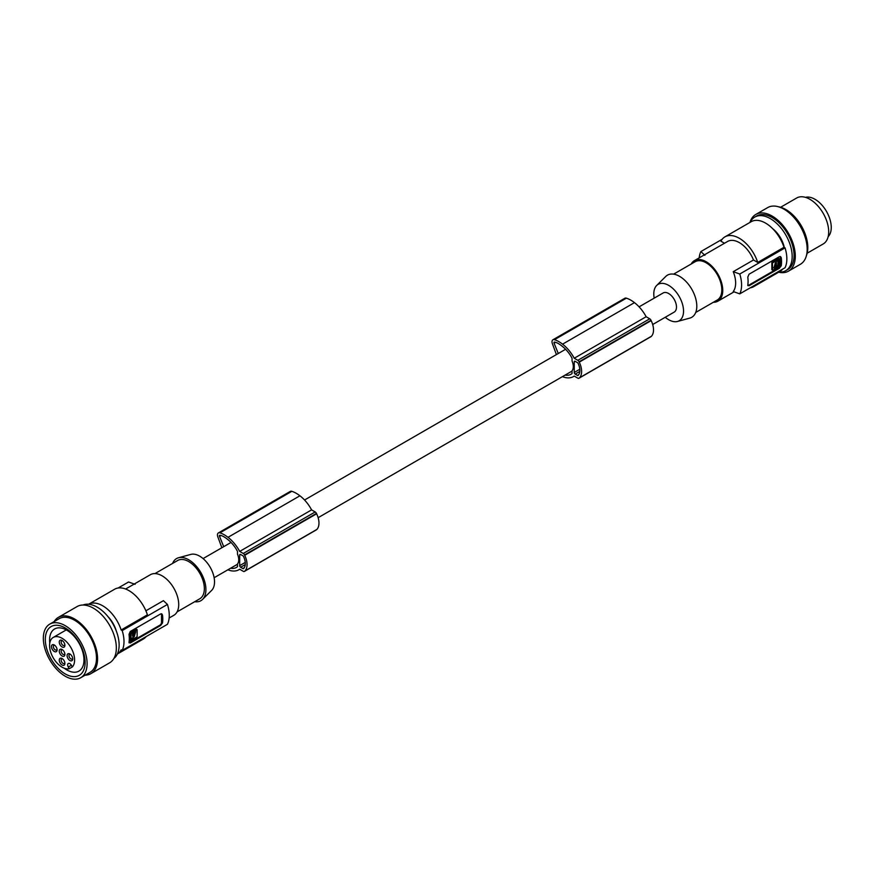 <?xml version="1.0" encoding="UTF-8"?>
<svg xmlns="http://www.w3.org/2000/svg" width="875" height="875" viewBox="0 0 875 875"><rect width="100%" height="100%" fill="white"/><g stroke="black" fill="none" stroke-linecap="round" stroke-linejoin="round"><path stroke-width="1.31" d="M565.152 375.069A21.175 12.228 -120 0 0 571.003 374.27A21.175 12.228 -120 0 0 572.053 373.537L572.053 370.803A11.058 6.388 60 0 0 573.3 366.625A11.058 6.388 60 0 0 572.053 361.003L572.053 358.269A26.884 15.52 -120 0 0 570.522 355.534A24.205 13.978 -120 0 0 563.402 347.233A32.255 18.627 -120 0 0 561.892 345.997A32.255 18.627 -120 0 0 558.469 343.623A16.767 9.68 -120 0 0 554.498 342.092A1.105 0.634 -120 0 0 554.083 343.175L558.272 353.511M574.241 372.477A1.323 0.766 -120 0 0 575.181 374.095L577.434 375.408A1.323 0.766 -120 0 0 578.091 375.473A1.323 0.766 -120 0 0 578.222 375.364A16.384 9.461 -120 0 0 578.922 374.336A11.802 6.814 -120 0 0 578.922 365.411A16.384 9.461 -120 0 0 578.222 363.562A1.323 0.766 -120 0 0 577.434 362.622L575.181 361.32A1.323 0.766 -120 0 0 574.514 361.255A1.323 0.766 -120 0 0 574.241 361.856L574.241 372.477L579.819 369.25M650.661 336.82A2.209 1.28 -120 0 0 650.847 336.744A2.209 1.28 -120 0 0 651 336.623A18.572 10.719 -120 0 0 651.427 336.273A15.958 9.22 -120 0 0 651.175 320.622A18.572 10.719 -120 0 0 651 320.272L579.086 361.791A2.209 1.28 -120 0 0 577.828 360.325L574.23 358.247A28.295 16.341 -120 0 0 562.833 344.378A28.295 16.341 -120 0 0 562.559 344.159A29.017 16.756 -120 0 0 562.516 344.127A29.017 16.756 -120 0 0 554.466 339.686A4.419 2.548 -120 0 0 552.934 339.773A4.419 2.548 -120 0 0 552.464 343.919L556.413 354.583M651 320.272A2.209 1.28 -120 0 0 649.731 318.806L646.144 316.728A28.295 16.341 -120 0 0 634.747 302.859A28.295 16.341 -120 0 0 634.473 302.641L562.559 344.159M634.473 302.641A29.017 16.756 -120 0 0 634.43 302.608A29.017 16.756 -120 0 0 626.369 298.167A4.419 2.548 -120 0 0 624.848 298.255L552.934 339.773M757.739 262.445A28.744 16.592 -120 0 0 724.959 236.852L751.22 221.692A28.744 16.592 -120 0 1 784 247.286L757.739 262.445L753.495 259.995A23.439 13.53 -120 0 0 727.606 241.456L694.466 260.586A23.439 13.53 -120 0 0 691.239 263.977M724.959 236.852A28.744 16.592 -120 0 0 720.913 241.183L724.489 243.25M651.427 336.273L579.513 377.792A15.958 9.22 -120 0 0 579.272 362.141A18.572 10.719 -120 0 0 579.086 361.791M651 336.623L579.086 378.142A18.572 10.719 -120 0 0 579.513 377.792M562.395 376.655A21.109 12.195 -120 0 0 562.559 376.709A28.295 16.341 -120 0 0 562.844 376.808A28.295 16.341 -120 0 0 573.519 376.556A28.295 16.341 -120 0 0 574.241 376.086L577.828 378.153A2.209 1.28 -120 0 0 578.933 378.262A2.209 1.28 -120 0 0 579.086 378.142M223.716 546.667L219.527 536.331A1.105 0.634 -120 0 1 219.647 535.281L219.647 535.281A1.105 0.634 -120 0 1 219.942 535.248A16.767 9.68 -120 0 1 223.912 536.78A32.255 18.627 -120 0 1 227.336 539.153A32.255 18.627 -120 0 1 228.845 540.389A24.205 13.978 -120 0 1 235.966 548.691A26.884 15.52 -120 0 1 237.497 551.414L237.497 554.159A11.058 6.388 60 0 1 238.744 559.781A11.058 6.388 60 0 1 237.497 563.959L237.497 566.683A21.175 12.228 -120 0 1 236.447 567.427A21.175 12.228 -120 0 1 230.595 568.225M756.492 284.211A28.744 16.592 60 0 1 753.692 286.639A28.744 16.592 60 0 1 750.203 287.853M651.175 320.622L579.272 362.141M646.144 316.728L574.23 358.247M722.159 239.28L700.886 251.562L704.9 255.336M639.1 306.852L663.141 292.972A11.058 6.388 60 0 1 671.65 295.936A11.058 6.388 60 0 1 676.484 307.059A11.058 6.388 60 0 1 674.188 312.113L652.684 324.527M194.709 601.705A24.325 14.044 -120 0 0 202.573 599.408L211.641 590.406A21.033 12.141 -120 0 0 212.931 573.234A21.033 12.141 -120 0 0 199.664 556.15A21.033 12.141 -120 0 0 190.848 554.4L178.522 557.758A24.325 14.044 -120 0 0 172.605 563.413M202.573 599.408A24.325 14.044 -120 0 0 204.061 579.534A24.325 14.044 -120 0 0 188.716 559.781A24.325 14.044 -120 0 0 178.522 557.758M154.973 573.584L177.669 560.492A22.105 12.764 60 0 1 188.716 561.586A22.105 12.764 60 0 1 203.164 581.066A22.105 12.764 60 0 1 199.773 598.784L177.089 611.888M125.606 589.017L150.423 574.689A23.439 13.53 60 0 1 168.481 580.967A23.439 13.53 60 0 1 178.719 604.548A23.439 13.53 60 0 1 173.863 615.278L169.137 618.002M145.884 610.794L163.417 600.666L167.442 604.439A30.067 17.358 -120 0 1 169.258 615.42A30.067 17.358 -120 0 1 167.442 624.302L122.183 650.431L121.155 649.841A28.744 16.592 -120 0 1 117.359 654.019L143.369 639.002A28.744 16.592 -120 0 0 146.169 636.584M118.125 588.011L128.559 581.995L135.089 584.314M108.062 616.733A20.562 11.867 60 0 1 116.266 630.941M88.627 604.242A28.744 16.592 60 0 1 121.155 629.978L122.183 630.58A30.067 17.358 60 0 1 123.998 641.55A30.067 17.358 60 0 1 122.183 650.431M113.881 658.47A30.953 17.872 -120 0 0 119.131 645.083A30.953 17.872 -120 0 0 106.411 614.797A30.953 17.872 -120 0 0 83.027 605.03M85.116 675.194A32.495 18.769 -120 0 0 90.847 673.673L109.605 662.834A32.495 18.769 -120 0 0 114.592 636.792A32.495 18.769 -120 0 0 93.352 608.158A32.495 18.769 -120 0 0 77.109 606.55L58.352 617.378A32.495 18.769 -120 0 0 54.163 621.578M90.847 673.673A32.495 18.769 -120 0 0 95.823 647.631A32.495 18.769 -120 0 0 74.594 618.986A32.495 18.769 -120 0 0 58.352 617.378M80.697 677.742L90.07 672.328A30.953 17.872 -120 0 0 94.817 647.533A30.953 17.872 -120 0 0 74.594 620.255A30.953 17.872 -120 0 0 59.117 618.723L49.744 624.137A30.953 17.872 -120 0 0 44.997 648.933A30.953 17.872 -120 0 0 65.22 676.211A30.953 17.872 -120 0 0 80.697 677.742A30.953 17.872 -120 0 0 85.433 652.947A30.953 17.872 -120 0 0 65.22 625.669A30.953 17.872 -120 0 0 49.744 624.137M65.22 673.925A28.153 16.253 -120 0 0 85.116 662.43A28.153 16.253 -120 0 0 65.22 627.955A28.153 16.253 -120 0 0 45.314 639.45A28.153 16.253 -120 0 0 65.22 673.925M64.247 668.216A24.325 14.044 -120 0 0 66.784 669.9A24.325 14.044 -120 0 0 78.936 671.103A24.325 14.044 -120 0 0 82.666 651.612A24.325 14.044 -120 0 0 66.784 630.186A24.325 14.044 -120 0 0 54.622 628.972A24.325 14.044 -120 0 0 49.766 643.147M62.092 638.302A17.686 10.216 60 0 1 73.183 652.466A17.686 10.216 60 0 1 72.341 666.936L69.245 668.719A17.686 10.216 60 0 1 62.092 667.188A17.686 10.216 60 0 1 50.531 651.602A17.686 10.216 60 0 1 53.244 637.427A17.686 10.216 60 0 1 62.092 638.302M72.341 666.936L71.378 665.252A3.095 1.783 -120 0 0 68.283 663.469L68.283 663.469A3.095 1.783 -120 0 0 68.283 667.045L69.245 668.719M60.102 649.294A3.981 2.297 60 0 1 62.092 649.502L62.092 649.502A3.981 2.297 60 0 1 64.903 654.369A3.981 2.297 60 0 1 64.083 656.195A3.981 2.297 60 0 1 60.102 653.898A3.981 2.297 60 0 1 60.102 649.294M69.902 654.008A3.981 2.297 -120 0 0 67.091 655.638A3.981 2.297 -120 0 0 69.902 660.505A3.981 2.297 -120 0 0 72.723 658.886A3.981 2.297 -120 0 0 69.902 654.008L69.902 654.008M62.092 640.467A3.981 2.297 -120 0 0 59.27 642.097A3.981 2.297 -120 0 0 62.092 646.964A3.981 2.297 -120 0 0 64.903 645.345A3.981 2.297 -120 0 0 62.092 640.467L62.092 640.467M62.092 658.525A3.981 2.297 -120 0 0 59.27 660.144A3.981 2.297 -120 0 0 62.092 665.022A3.981 2.297 -120 0 0 64.903 663.392A3.981 2.297 -120 0 0 62.092 658.525L62.092 658.525M54.272 644.984A3.981 2.297 -120 0 0 51.461 646.603A3.981 2.297 -120 0 0 54.272 651.481A3.981 2.297 -120 0 0 57.083 649.862A3.981 2.297 -120 0 0 54.272 644.984L54.272 644.984M70.427 654.358A2.658 1.531 -120 0 0 69.519 654.423A2.658 1.531 -120 0 0 69.114 656.545A2.658 1.531 -120 0 0 70.842 658.886A2.658 1.531 -120 0 0 72.166 659.017A2.658 1.531 -120 0 0 72.669 658.263M62.606 640.828A2.658 1.531 -120 0 0 61.698 640.883A2.658 1.531 -120 0 0 61.294 643.005A2.658 1.531 -120 0 0 63.033 645.345A2.658 1.531 -120 0 0 64.356 645.477A2.658 1.531 -120 0 0 64.859 644.722M62.606 658.875A2.658 1.531 -120 0 0 61.698 658.93A2.658 1.531 -120 0 0 61.294 661.062A2.658 1.531 -120 0 0 63.033 663.392A2.658 1.531 -120 0 0 64.356 663.523A2.658 1.531 -120 0 0 64.859 662.769M64.859 653.745A2.658 1.531 60 0 1 64.356 654.5A2.658 1.531 60 0 1 63.033 654.369A2.658 1.531 60 0 1 61.294 652.028A2.658 1.531 60 0 1 61.698 649.906L61.698 649.906A2.658 1.531 60 0 1 62.606 649.852M54.786 645.334A2.658 1.531 -120 0 0 53.889 645.389A2.658 1.531 -120 0 0 53.473 647.522A2.658 1.531 -120 0 0 55.212 649.862A2.658 1.531 -120 0 0 56.536 649.994A2.658 1.531 -120 0 0 57.039 649.228M88.616 604.242L114.625 589.225A28.744 16.592 60 0 1 147.416 614.819L121.155 629.978M129.03 642.294L130.277 643.016L129.03 642.294A30.067 17.358 60 0 0 129.314 638.487A30.067 17.358 60 0 0 129.03 634.353L130.277 631.466L160.606 613.955L161.82 613.9L162.488 615.038A30.067 17.358 60 0 1 162.772 619.172A30.067 17.358 60 0 1 162.488 622.978L161.514 622.42A2.209 1.28 -60 0 1 159.95 625.122L129.62 642.633A2.209 1.28 -60 0 1 129.041 642.841M129.62 642.633L130.277 643.016L160.606 625.505L162.488 622.978M161.35 613.758A2.209 1.28 -60 0 1 161.514 614.48L161.514 622.42M129.62 640.303L129.62 633.413L130.255 633.773L130.725 640.927L129.62 640.303M130.725 640.927L137.123 636.705L137.123 629.803L136.03 629.191L129.62 633.413M137.123 629.803L130.255 633.773M134.072 634.441L133.186 635.348L134.072 634.441M133.809 633.216L134.148 631.881L135.723 631.728L134.17 636.869L134.291 633.522L133.667 633.161M131.009 639.483L133.306 638.159L132.956 632.57L131.009 634.08L131.009 639.483M132.486 635.655L133.306 636.256L132.486 635.655L132.486 633.609L133.306 633.511M133.066 634.856L133.427 634.266M133.809 636.333L135.384 631.608M132.683 635.895L133.306 638.159M131.009 639.144L132.683 637.798M122.183 630.58L167.442 604.439M240.625 554.477L242.878 555.778A1.323 0.766 -120 0 1 243.666 556.719A16.384 9.461 -120 0 1 244.377 558.567A11.802 6.814 -120 0 1 244.377 567.492A16.384 9.461 -120 0 1 243.666 568.52A1.323 0.766 -120 0 1 243.545 568.619A1.323 0.766 -120 0 1 242.878 568.553L240.625 567.252A1.323 0.766 -120 0 1 239.684 565.633L239.684 555.013A1.323 0.766 -120 0 1 239.958 554.411A1.323 0.766 -120 0 1 240.625 554.477L239.684 555.013M227.839 569.811A21.109 12.195 -120 0 0 228.014 569.855A28.295 16.341 -120 0 0 228.287 569.964A28.295 16.341 -120 0 0 238.962 569.712A28.295 16.341 -120 0 0 239.695 569.242L243.272 571.309A2.209 1.28 -120 0 0 244.377 571.419A2.209 1.28 -120 0 0 244.53 571.298A18.572 10.719 -120 0 0 244.967 570.938A15.958 9.22 -120 0 0 244.716 555.297A18.572 10.719 -120 0 0 244.53 554.936A2.209 1.28 -120 0 0 243.272 553.47L239.684 551.403A28.295 16.341 -120 0 0 228.287 537.523A28.295 16.341 -120 0 0 228.014 537.316A29.017 16.756 -120 0 0 227.959 537.283A29.017 16.756 -120 0 0 219.909 532.842A4.419 2.548 -120 0 0 218.378 532.93A4.419 2.548 -120 0 0 217.908 537.075L221.867 547.739M316.105 529.977A2.209 1.28 -120 0 0 316.291 529.9A2.209 1.28 -120 0 0 316.444 529.78A18.572 10.719 -120 0 0 316.881 529.419A15.958 9.22 -120 0 0 316.63 513.778A18.572 10.719 -120 0 0 316.444 513.417A2.209 1.28 -120 0 0 315.186 511.952L311.598 509.884A28.295 16.341 -120 0 0 300.202 496.005A28.295 16.341 -120 0 0 299.917 495.797A29.017 16.756 -120 0 0 299.873 495.764A29.017 16.756 -120 0 0 291.823 491.323A4.419 2.548 -120 0 0 290.292 491.411L218.378 532.93M316.444 529.78L244.53 571.298M311.598 509.884L239.684 551.403M316.63 513.778L244.716 555.297M316.881 529.419L244.967 570.938M316.444 513.417L244.53 554.936M299.917 495.797L228.014 537.316M654.194 298.134A21.033 12.141 60 0 1 656.688 285.447A21.033 12.141 60 0 1 668.664 285.37A21.033 12.141 60 0 1 682.795 305.342A21.033 12.141 60 0 1 677.48 321.464A21.033 12.141 60 0 1 668.664 319.714A21.033 12.141 60 0 1 665.241 317.286M656.688 285.447L665.755 276.456A24.325 14.044 60 0 1 679.602 276.369A24.325 14.044 60 0 1 695.942 299.469A24.325 14.044 60 0 1 689.795 318.106L677.48 321.464M695.723 312.452L717.237 300.027A22.105 12.764 -120 0 0 720.628 282.308A22.105 12.764 -120 0 0 706.18 262.828A22.105 12.764 -120 0 0 695.133 261.734L673.619 274.148M713.355 302.269A23.439 13.53 -120 0 0 717.905 301.175A23.439 13.53 -120 0 0 722.75 290.445A23.439 13.53 -120 0 0 712.523 266.864A23.439 13.53 -120 0 0 694.466 260.586M753.495 259.995L733.239 271.688L739.769 274.017A30.067 17.358 60 0 1 741.584 284.988A30.067 17.358 60 0 1 739.769 293.869L733.239 291.55A23.439 13.53 -120 0 0 735.645 283.008A23.439 13.53 -120 0 0 733.239 271.688M699.191 257.863A30.067 17.358 60 0 1 700.886 251.562M739.769 293.869L785.039 267.739A30.067 17.358 -120 0 0 786.855 258.858A30.067 17.358 -120 0 0 785.039 247.877L739.769 274.017M780.117 256.517A2.209 1.28 -60 0 1 780.281 257.228L780.281 265.18A2.209 1.28 -60 0 1 778.717 267.881L748.398 285.392L749.044 285.775L779.373 268.264L781.255 265.738A30.067 17.358 60 0 0 781.539 261.931A30.067 17.358 60 0 0 781.255 257.797L780.598 256.659L779.373 256.703L749.044 274.214L747.797 277.113A30.067 17.358 60 0 1 748.081 281.247A30.067 17.358 60 0 1 747.797 285.053L749.044 285.775L747.797 285.053M748.398 285.392A2.209 1.28 -60 0 1 747.808 285.6M772.483 262.992L772.483 269.883L771.848 269.522L771.848 262.631L772.483 262.992L779.352 259.022L778.258 258.409L771.848 262.631M772.942 270.134L779.352 265.913L779.352 259.022M775.523 265.245L776.409 264.338L775.523 265.245M775.447 262.806L775.589 266.23L774.681 265.803L775.786 267.225L775.163 266.109M775.425 262.817L773.872 267.958L775.786 267.225M778.586 260.214L776.289 261.538L776.639 267.116L778.586 265.606L778.586 260.214M775.545 265.07L775.906 264.469M774.966 265.869L774.966 263.834L775.786 263.725M773.587 267.717L775.447 267.805M774.823 267.444L775.163 266.864M776.289 266.602L777.962 265.245L778.586 265.606M777.962 260.181L777.962 265.245M782.764 269.052A28.744 16.592 60 0 1 779.964 271.469L753.692 286.639M784 247.286L785.039 247.877M772.767 228.769A20.562 11.867 60 0 1 784.284 247.45M778.903 272.081A30.953 17.872 -120 0 0 785.761 270.681A30.953 17.872 -120 0 0 792.17 256.506A30.953 17.872 -120 0 0 792.148 255.402A30.953 17.872 -120 0 0 778.214 224.897A30.953 17.872 -120 0 0 754.808 217.066A30.953 17.872 -120 0 0 750.17 222.305M785.761 270.681L787.631 269.598A30.953 17.872 -120 0 0 794.041 255.423A30.953 17.872 -120 0 0 780.533 224.284A30.953 17.872 -120 0 0 756.678 215.983L754.808 217.066M749.962 222.414A32.725 18.889 60 0 1 755.792 214.452A32.725 18.889 60 0 1 772.155 216.07A32.725 18.889 60 0 1 793.538 244.912A32.725 18.889 60 0 1 788.517 271.13A32.725 18.889 60 0 1 784.077 272.573A32.725 18.889 60 0 1 778.706 272.202M755.792 214.452L767.681 207.594A32.725 18.889 60 0 1 784.033 209.213A32.725 18.889 60 0 1 805.416 238.055A32.725 18.889 60 0 1 800.395 264.272L788.517 271.13M806.498 255.336A30.953 17.872 -120 0 0 807.8 247.483A30.953 17.872 -120 0 0 778.466 206.784M807.155 253.225L823.2 243.961A26.534 15.312 -120 0 0 828.691 231.809A26.534 15.312 -120 0 0 828.056 225.837A26.534 15.312 -120 0 0 796.666 198.002L780.62 207.266M805.438 197.356A22.991 13.278 60 0 1 822.38 205.592A22.991 13.278 60 0 1 831.25 227.445A22.991 13.278 60 0 1 828.144 236.688M555.538 342.333L554.083 343.175M579.83 371.416L575.181 374.095M220.981 535.489L219.527 536.331M578.736 374.653L577.434 375.408M575.181 361.32L574.241 361.856M649.731 318.806L577.828 360.325M626.369 298.167L554.466 339.686M71.378 665.252L68.283 667.045M130.091 632.614L130.725 632.975M132.486 633.609L133.109 633.97M132.333 638.389L132.956 638.75M162.488 615.038L161.514 614.48M160.606 625.505L159.95 625.122M245.263 562.406L239.684 565.633M291.823 491.323L219.909 532.842M315.186 511.952L243.272 553.47M244.191 567.798L242.878 568.553M245.273 564.572L240.625 567.252M781.255 257.797L780.281 257.228M779.373 268.264L778.717 267.881M781.255 265.738L780.281 265.18M772.319 261.833L772.942 262.194M774.966 263.834L775.589 264.195M777.613 265.836L778.236 266.197M574.284 376.108L573.519 376.556M650.847 336.744L578.933 378.262M214.134 577.73L237.497 564.244M318.139 517.683L572.053 371.087M129.762 640.598L130.386 640.959M136.358 629.158L136.992 629.519M239.728 569.264L238.962 569.712M316.291 529.9L244.377 571.419M778.586 258.377L779.22 258.738M771.98 269.806L772.614 270.167M53.244 637.427L66.281 629.902M734.059 291.845L717.905 301.175M203.077 558.578L231.033 542.445M304.544 500.008L565.589 349.289"/></g></svg>
